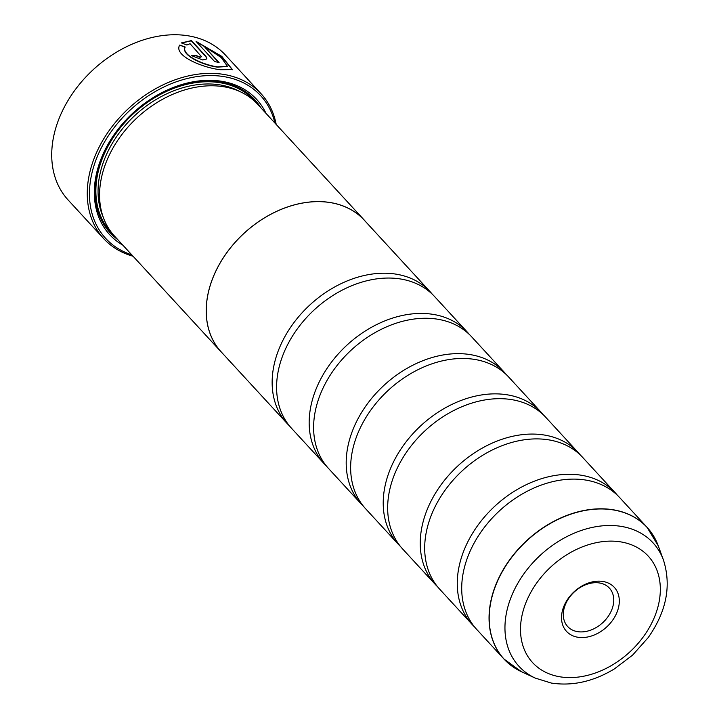 <?xml version="1.0" encoding="UTF-8"?>
<svg xmlns="http://www.w3.org/2000/svg" width="719" height="719" viewBox="0 0 719 719"><rect width="100%" height="100%" fill="white"/><g stroke="black" fill="none" stroke-linecap="round" stroke-linejoin="round"><path stroke-width="1.08" d="M658.271 545.865A97.2 71.747 137.4 0 0 613.972 510.041A97.2 71.747 137.4 0 0 502.761 570.859A97.2 71.747 137.4 0 0 521.545 671.753L535.287 678.107A91.124 67.262 -42.6 0 1 517.68 583.513A91.124 67.262 -42.6 0 1 621.935 526.506A91.124 67.262 -42.6 0 1 663.466 560.092L658.271 545.865L647.073 527.351L619.733 497.656A97.236 71.774 137.4 0 0 586.524 480.193A97.236 71.774 137.4 0 0 482.979 529.22A97.236 71.774 137.4 0 0 476.67 629.377L504.01 659.071A97.236 71.774 -42.6 0 1 510.319 558.915A97.236 71.774 -42.6 0 1 613.864 509.888A97.236 71.774 -42.6 0 1 647.073 527.351A97.236 71.774 -42.6 0 1 653.373 535.718M617.441 495.31A97.236 71.774 137.4 0 0 615.293 492.83L582.714 457.446A97.236 71.774 137.4 0 0 549.505 439.983A97.236 71.774 137.4 0 0 445.96 489.001A97.236 71.774 137.4 0 0 439.651 589.158L472.23 624.55A97.236 71.774 137.4 0 0 474.522 626.896M580.413 455.1A97.236 71.774 137.4 0 0 578.274 452.619L545.685 417.227A97.236 71.774 137.4 0 0 512.476 399.764A97.236 71.774 137.4 0 0 408.931 448.791A97.236 71.774 137.4 0 0 402.622 548.948L435.211 584.331A97.236 71.774 137.4 0 0 437.503 586.677M543.393 414.89A97.236 71.774 137.4 0 0 541.245 412.4L508.666 377.017A97.236 71.774 137.4 0 0 475.457 359.554A97.236 71.774 137.4 0 0 371.912 408.581A97.236 71.774 137.4 0 0 365.603 508.737L398.182 544.121A97.236 71.774 137.4 0 0 400.483 546.467M506.365 374.671A97.236 71.774 137.4 0 0 504.226 372.19L471.637 336.807A97.236 71.774 137.4 0 0 438.428 319.344A97.236 71.774 137.4 0 0 334.883 368.362A97.236 71.774 137.4 0 0 328.574 468.518L361.163 503.911A97.236 71.774 137.4 0 0 363.454 506.248M469.345 334.461A97.236 71.774 137.4 0 0 467.197 331.98L434.618 296.588A97.236 71.774 137.4 0 0 401.409 279.125A97.236 71.774 137.4 0 0 297.864 328.152A97.236 71.774 137.4 0 0 291.555 428.308L324.134 463.692A97.236 71.774 137.4 0 0 326.435 466.038M179.624 45.234L179.705 45.072C173.315 55.426 201.662 67.442 220.122 69.725L232.426 69.608L221.803 56.388L196.071 41.405L214.613 61.537A106.951 78.955 -42.6 0 1 219.115 62.625L203.944 46.151L221.245 57.583L227.501 66.409L217.462 66.84C202.929 64.917 180.927 54.707 185.205 47.014L179.705 45.072L185.08 47.292C180.793 54.968 202.803 65.195 217.336 67.119L227.429 66.543M196.449 41.819L221.614 56.612L232.354 69.743M191.596 55.839A106.951 78.955 -42.6 0 1 196.224 55.848L200.008 57.394L201.536 56.693L200.134 57.116L196.35 55.57A106.951 78.955 137.4 0 0 191.335 55.57L202.794 60.001L206.937 58.877L205.994 56.388L191.443 40.588L181.413 42.924L186.859 45.009L190.05 43.697L201.536 56.693M181.565 42.978L191.317 40.866L205.859 56.666L206.856 59.012M261.096 93.767L225.55 55.156A106.951 78.955 137.4 0 0 189.025 35.95A106.951 78.955 137.4 0 0 75.118 89.875A106.951 78.955 137.4 0 0 68.179 200.044L103.725 238.654A106.951 78.955 -42.6 0 1 110.663 128.476A106.951 78.955 -42.6 0 1 224.562 74.551A106.951 78.955 -42.6 0 1 261.096 93.767A106.951 78.955 -42.6 0 1 276.204 124.459M603.214 581.518A32.49 23.988 137.4 0 0 564.505 604.841A32.49 23.988 137.4 0 0 577.609 637.205A32.49 23.988 137.4 0 0 616.318 613.882A32.49 23.988 137.4 0 0 603.214 581.518M599.7 583.01A28.356 20.932 137.4 0 0 569.502 597.3A28.356 20.932 137.4 0 0 567.659 626.519A28.356 20.932 137.4 0 0 577.348 631.606A28.356 20.932 137.4 0 0 607.546 617.315A28.356 20.932 137.4 0 0 609.388 588.097A28.356 20.932 137.4 0 0 599.7 583.01M274.919 123.057A105.334 77.76 137.4 0 0 224.67 76.744A105.334 77.76 137.4 0 0 101.819 146.91A105.334 77.76 137.4 0 0 131.784 254.841M364.308 220.149L257.681 104.336A97.281 71.81 137.4 0 0 224.454 86.864A97.281 71.81 137.4 0 0 120.855 135.918A97.281 71.81 137.4 0 0 114.546 236.12L221.173 351.933A97.281 71.81 -42.6 0 1 227.483 251.731A97.281 71.81 -42.6 0 1 331.082 202.677A97.281 71.81 -42.6 0 1 364.308 220.149A97.281 71.81 -42.6 0 1 365.809 221.856M266.021 113.395A99.878 73.724 137.4 0 0 222.513 81.427A99.878 73.724 137.4 0 0 109.944 141.041A99.878 73.724 137.4 0 0 122.886 245.179M260.871 107.805A98.251 72.529 137.4 0 0 221.137 82.011A98.251 72.529 137.4 0 0 112.622 137.122A98.251 72.529 137.4 0 0 117.736 239.589M615.293 492.83A97.236 71.774 137.4 0 0 582.084 475.367A97.236 71.774 137.4 0 0 478.539 524.394A97.236 71.774 137.4 0 0 472.23 624.55M578.274 452.619A97.236 71.774 137.4 0 0 545.065 435.157A97.236 71.774 137.4 0 0 441.511 484.184A97.236 71.774 137.4 0 0 435.211 584.331M541.245 412.4A97.236 71.774 137.4 0 0 508.036 394.947A97.236 71.774 137.4 0 0 404.491 443.965A97.236 71.774 137.4 0 0 398.182 544.121M504.226 372.19A97.236 71.774 137.4 0 0 471.017 354.728A97.236 71.774 137.4 0 0 367.463 403.754A97.236 71.774 137.4 0 0 361.163 503.911M467.197 331.98A97.236 71.774 137.4 0 0 433.988 314.518A97.236 71.774 137.4 0 0 330.443 363.535A97.236 71.774 137.4 0 0 324.134 463.692M432.317 294.251A97.236 71.774 137.4 0 0 430.178 291.761A97.236 71.774 137.4 0 0 396.969 274.298A97.236 71.774 137.4 0 0 293.415 323.325A97.236 71.774 137.4 0 0 287.115 423.482A97.236 71.774 137.4 0 0 289.406 425.828M287.115 423.482L221.209 351.906A97.236 71.774 -42.6 0 1 227.519 251.749A97.236 71.774 -42.6 0 1 331.064 202.722A97.236 71.774 -42.6 0 1 364.272 220.185L430.178 291.761M222.746 353.568A97.281 71.81 -42.6 0 1 221.173 351.933M133.069 256.243A106.951 78.955 -42.6 0 1 103.725 238.654M218.603 62.49L203.944 46.151M239.67 91.466A95.663 70.615 137.4 0 0 220.85 85.04A95.663 70.615 137.4 0 0 126.364 124.162A95.663 70.615 137.4 0 0 103.203 217.111M255.775 102.377A97.281 71.81 137.4 0 0 220.751 82.847A97.281 71.81 137.4 0 0 116.083 133.366A97.281 71.81 137.4 0 0 112.748 234.061M559.436 676.714A78.596 58.023 137.4 0 0 653.086 620.299A78.596 58.023 137.4 0 0 621.396 542A78.596 58.023 137.4 0 0 527.737 598.424A78.596 58.023 137.4 0 0 559.436 676.714M511.829 666.037A97.236 71.774 -42.6 0 1 504.01 659.071L521.545 671.753M663.466 560.092C671.564 585.733 666.468 611.572 648.179 637.618L632.603 655.117L614.386 668.904C593.436 681.558 572.396 686.277 551.284 683.05L535.287 678.107"/></g></svg>
